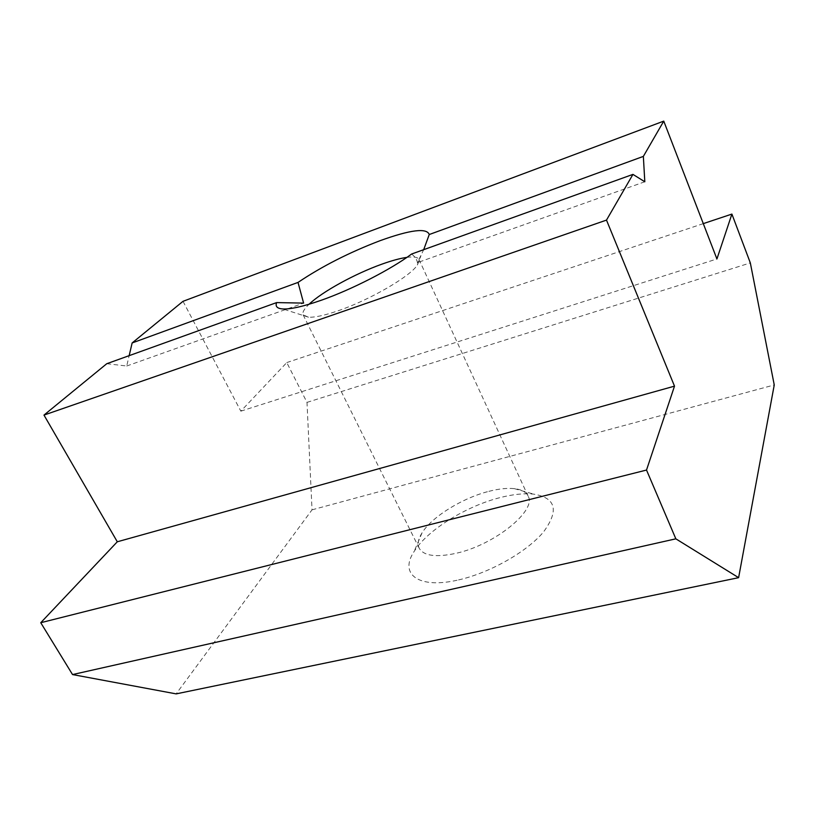 <?xml version="1.0" encoding="UTF-8"?>
<svg xmlns="http://www.w3.org/2000/svg" width="815" height="815" viewBox="0 0 815 815"><rect width="100%" height="100%" fill="white"/><g stroke="black" fill="none" stroke-linecap="round" stroke-linejoin="round"><path stroke-width="0.61" stroke-dasharray="4.08 3.06" d="M488.868 491.343C498.739 488.806 507.236 487.91 514.367 488.654C521.488 489.479 526.062 491.954 528.089 496.08C537.105 510.261 494.715 544.868 456.176 553.283C436.066 557.613 423.739 555.942 419.205 548.25C417.27 544.084 418.207 538.97 422.017 532.898C431.95 516.771 462.451 497.985 488.868 491.343M458.57 579.913C490.009 572.843 527.152 551.714 543.625 531.808C559.202 510.435 555.922 497.873 533.784 494.145C524.371 493.136 513.277 494.247 500.502 497.496C466.323 505.993 427.254 530.117 414.132 551.47C398.861 574.127 418.36 589.418 458.57 579.913M406.93 257.367C413.755 256.44 417.759 257.122 418.951 259.394L417.392 265.028C410.169 276.499 369.44 300.164 337.879 310.851C324.564 315.415 314.773 317.534 308.498 317.198L303.139 314.885C302.11 312.532 304.097 308.987 309.089 304.24M411.616 254.025C415.059 256.725 416.995 259.588 417.423 262.634L423.688 249.685M183.018 301.316L240.833 411.157L286.778 362.573L306.99 402.386L312.033 509.833L176.142 693.881M312.033 509.833L774.25 384.955M106.765 363.714L126.722 366.006L129.157 355.656M126.722 366.006L303.608 303.109M644.808 181.765L417.423 262.634M240.833 411.157L716.925 258.966M286.778 362.573L703.294 223.626M306.99 402.386L750.33 262.909M514.367 488.654L533.784 494.145M418.951 259.394L528.089 496.08M417.392 265.028L420.998 255.604M308.498 317.198L282.937 308.966M303.139 314.885L419.205 548.25M422.017 532.898L414.132 551.47"/><path stroke-width="1.22" d="M309.089 304.24C322.037 291.801 355.085 273.697 381.858 264.172C391.821 260.596 400.175 258.324 406.93 257.367M423.688 249.685L429.25 234.526C426.805 227.701 410.424 229.749 380.116 240.67C349.34 252.395 321.976 266.311 298.025 282.418L303.608 303.109L276.642 302.589C275.113 306.46 277.212 308.59 282.937 308.966C290.873 309.303 303.659 306.399 321.283 300.246C351.642 289.62 390.874 269.5 411.616 254.025L632.939 174.39L606.492 220.101L674.504 386.147L646.519 470.051L675.839 538.827L738.614 577.672L774.25 384.955L750.33 262.909L731.901 214.08L716.925 258.966L663.756 121.119L643.351 156.399L644.808 181.765L632.939 174.39M276.642 302.589L106.765 363.714L43.979 415.09L117.299 541.781L40.75 622.721L72.535 674.565L176.142 693.881L738.614 577.672M129.157 355.656L132.142 342.952L298.025 282.418M663.756 121.119L183.018 301.316L132.142 342.952M72.535 674.565L675.839 538.827M40.75 622.721L646.519 470.051M117.299 541.781L674.504 386.147M43.979 415.09L606.492 220.101M643.351 156.399L429.25 234.526M703.294 223.626L731.901 214.08"/></g></svg>
